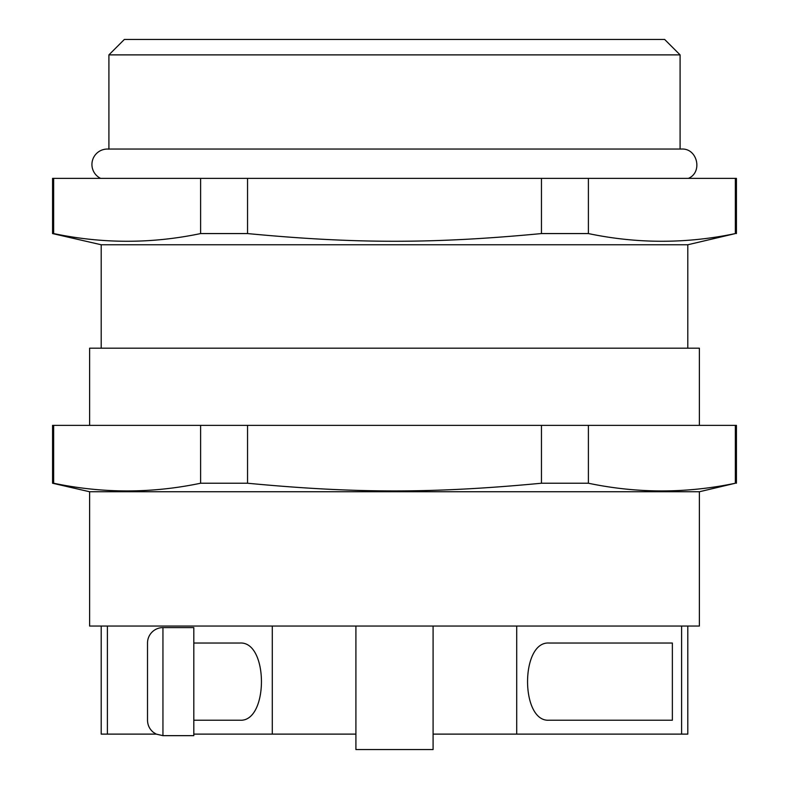 <?xml version="1.0" encoding="UTF-8"?>
<svg xmlns="http://www.w3.org/2000/svg" width="789" height="789" viewBox="0 0 789 789"><rect width="100%" height="100%" fill="white"/><g stroke="black" fill="none" stroke-linecap="round" stroke-linejoin="round"><path stroke-width="1.18" d="M193.818 735.654L162.948 735.654L156.153 734.086L153.391 732.34C149.575 729.204 147.612 725.16 147.513 720.219L147.513 643.035A15.435 15.435 0 0 1 162.948 627.6L193.818 627.6L193.818 735.654L162.948 735.654L156.212 734.115L101.199 734.115L101.199 626.052M193.818 643.035L239.974 643.035C268.595 641.171 268.595 722.083 239.974 720.219L193.818 720.219M672.366 643.035L672.366 720.219L549.026 720.219C520.405 722.083 520.405 641.171 549.026 643.035L672.366 643.035M52.567 483.233L53.652 483.233C102.629 493.49 151.616 493.49 200.603 483.233L247.549 483.233C355.681 493.49 433.319 493.49 541.451 483.233L588.397 483.233C637.384 493.49 686.371 493.49 735.348 483.233L699.379 491.754L89.621 491.754L52.567 483.233L52.567 425.37L53.652 425.37L53.652 483.233M52.567 233.574L53.652 233.574L53.652 178.383L52.567 178.383L52.567 233.574L101.199 244.758L687.801 244.758L687.801 348.186M100.647 178.383A15.435 15.435 0 0 1 108.912 149.131M680.088 54.885L108.912 54.885L124.356 39.45L664.644 39.45L680.088 54.885L680.088 149.052M699.379 491.754L699.379 626.052L89.621 626.052L89.621 491.754M699.379 425.37L699.379 348.186L89.621 348.186L89.621 425.37M53.652 233.574C102.629 243.831 151.616 243.831 200.603 233.574L247.549 233.574C355.681 243.831 433.319 243.831 541.451 233.574L588.397 233.574C637.384 243.831 686.371 243.831 735.348 233.574L687.801 244.758M433.092 626.052L433.092 749.55L355.908 749.55L355.908 626.052M53.652 178.383L736.433 178.383L736.433 233.574M247.549 233.574L247.549 178.383M541.451 178.383L541.451 233.574M200.603 178.383L200.603 233.574M588.397 233.574L588.397 178.383M735.348 178.383L735.348 233.574M53.652 425.37L736.433 425.37L736.433 483.233M541.451 483.233L541.451 425.37M247.549 425.37L247.549 483.233M200.603 483.233L200.603 425.37M735.348 483.233L735.348 425.37M588.397 425.37L588.397 483.233M355.908 734.115L272.284 734.115L272.284 626.052M272.284 734.115L193.818 734.115M433.092 734.115L687.801 734.115L687.801 626.052M516.716 734.115L516.716 626.052M162.948 627.6L162.948 735.654M107.403 734.115L107.403 626.052M681.597 734.115L681.597 626.052M688.353 178.383C702.979 172.318 697.437 148.135 681.627 149.052L107.373 149.052M101.199 348.186L101.199 244.758M108.912 149.052L108.912 54.885"/></g></svg>
